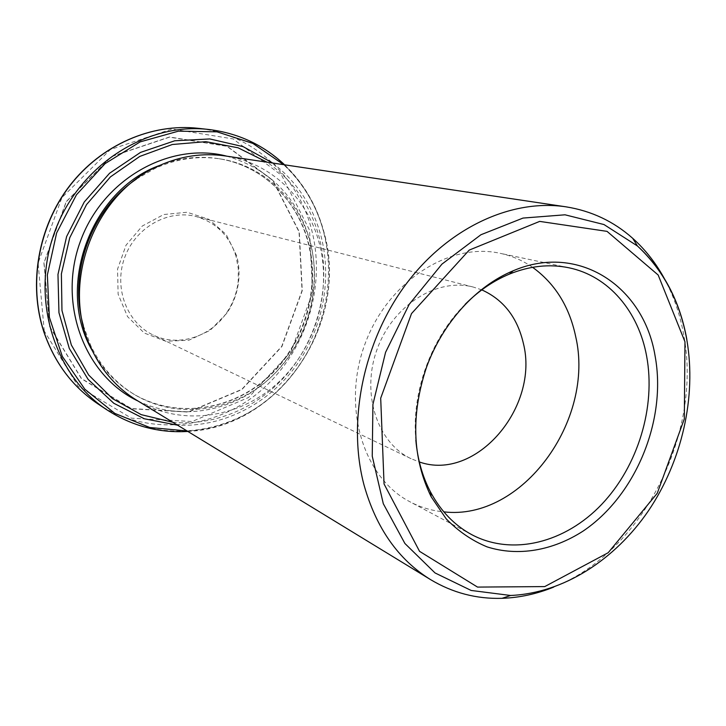 <?xml version="1.0" encoding="UTF-8"?>
<svg xmlns="http://www.w3.org/2000/svg" width="726" height="726" viewBox="0 0 726 726"><rect width="100%" height="100%" fill="white"/><g stroke="black" fill="none" stroke-linecap="round" stroke-linejoin="round"><path stroke-width="0.54" stroke-dasharray="3.63 2.72" d="M481.792 289.883L473.379 287.088C437.224 277.423 392.938 305.056 377.112 349.26C360.904 393.329 377.148 442.942 411.088 458.705L419.338 461.963M236.195 256.94C229.752 236.004 216.366 222.528 196.038 216.52C168.051 209.133 135.444 227.447 124.645 257.63C113.565 287.714 126.841 322.689 153.05 334.958C178.097 347.391 210.676 337.009 226.784 312.543C233.2 302.978 237.012 292.469 238.219 281.016L238.328 268.829L236.195 256.94M49.758 326.537L81.503 378.545L131.388 408.556L188.479 411.878L241.694 389.426L281.742 346.356L302.034 290.645L299.058 231.912L272.758 180.484L226.92 146.298L169.439 137.169L111.677 156.553L66.356 201.601L44.032 262.866L49.758 326.537M236.603 255.616L226.231 234.571L208.97 219.352L187.108 212.255L163.722 214.524L142.269 226.04L126.034 245.197L117.548 269.155L118.12 294.239L127.558 316.636L144.311 333.062L165.773 341.247L188.778 340.249L210.095 330.394L226.848 313.205C233.5 303.296 237.447 292.415 238.7 280.554C239.535 272.032 238.836 263.72 236.603 255.616M225.214 155.945C271.097 162.533 308.16 198.806 319.467 243.99C332.209 293.649 314.494 350.585 275.862 384.707C237.293 418.784 180.157 426.57 136.588 400.153M553.675 587.107C642.655 552.314 702.668 433.449 683.692 334.722C680.171 315.02 673.982 296.789 665.125 280.027M465.139 304.339C431.026 338.144 411.343 392.376 415.835 440.192M83.308 325.52L90.922 346.003C101.15 366.939 115.661 383.119 134.455 394.554C176.545 419.755 231.576 412.15 268.711 379.262C305.891 346.338 322.87 291.471 310.492 243.646C299.548 200.258 263.992 165.446 219.987 158.876C198.234 155.591 176.727 158.704 155.455 168.205L136.479 179.032M532.575 267.304C522.729 260.498 511.912 255.833 500.123 253.31C449.122 241.867 387.294 281.761 364.697 344.759C341.628 407.585 363.481 477.844 409.945 501.784C420.608 507.401 431.897 510.759 443.822 511.857M272.731 163.041C297.016 181.845 313.169 206.447 321.201 236.848C332.435 281.116 322.144 330.856 294.475 367.91C266.633 404.781 222.256 427.333 177.589 425.182M172.734 422.214C217.364 426.525 262.694 405.29 291.326 368.881C319.803 332.29 330.648 282.278 319.349 237.892C310.864 205.984 293.449 180.756 267.104 162.207M208.897 129.5C264.89 135.399 310.456 178.823 323.823 232.892C338.661 291.153 317.307 357.582 271.397 396.705C225.568 435.772 157.751 443.314 107.103 409.972M98.037 403.965C148.013 436.861 214.95 429.61 260.171 391.241C305.474 352.818 326.473 287.432 311.717 230.078C298.422 176.845 253.329 134.119 198.089 128.302M44.25 331.029L38.079 263.066L61.919 197.617L110.361 149.556L171.971 129.019L233.119 138.92L281.733 175.438L309.521 230.151L312.57 292.533L291.026 351.693L248.573 397.494L192.109 421.507L131.397 418.185L78.208 386.413L44.25 331.029M49.631 326.627L81.43 378.718L131.388 408.756L188.551 412.087L241.84 389.599L281.942 346.474L302.261 290.69L299.284 231.866L272.949 180.375L227.047 146.135L169.485 136.987L111.65 156.399L66.257 201.519L43.905 262.876L49.631 326.627M138.085 401.061C181.745 422.033 235.405 411.134 271.052 377.139C306.708 343.053 322.435 288.839 310.193 241.404C297.633 197.427 269.89 169.031 226.948 156.208M92.529 351.121C102.62 369.244 116.087 383.419 132.94 393.637C174.948 418.793 229.87 411.225 266.923 378.437C304.022 345.603 320.956 290.872 308.595 243.165C297.66 199.895 262.159 165.165 218.245 158.604C198.761 155.645 179.331 157.878 159.965 165.31M686.832 339.414C696.715 396.323 682.05 460.81 648.49 510.714C614.713 560.363 562.777 593.605 510.587 595.474M187.027 430.945C278.947 428.086 349.533 323.17 324.132 233.572C317.071 206.483 303.577 183.524 283.666 164.675M473.379 287.088L196.038 216.52M411.088 458.705L153.05 334.958M238.219 281.016L238.7 280.554M226.784 312.543L226.848 313.205M90.922 346.003L92.129 350.286M155.455 168.205L159.121 165.691M134.455 394.554L132.94 393.637C174.694 418.648 229.38 411.17 266.487 378.328C303.622 345.431 320.574 290.491 308.151 242.774C297.152 199.541 261.832 165.12 218.245 158.604L219.987 158.876M187.843 431.444C279.828 427.405 349.515 322.78 324.286 233.282C317.335 206.529 304.112 183.705 284.61 164.82M568.839 267.767L500.123 253.31M471.927 534.763L409.945 501.784"/><path stroke-width="1.09" d="M419.338 461.963C475.938 482.028 539.681 406.941 523.328 343.18C517.311 317.444 503.463 299.675 481.792 289.883M430.591 579.638L136.588 400.153C117.421 388.346 102.602 371.73 92.129 350.286C59.332 286.625 93.128 193.497 159.121 165.691C180.91 155.954 202.944 152.714 225.214 155.945L565.908 206.819C511.612 198.588 448.096 227.619 405.734 284.565C363.454 341.51 347.164 421.389 363.98 484.868C376.141 528.074 398.347 559.664 430.591 579.638C452.734 592.87 476.537 599.095 502.02 598.324C519.507 597.716 536.723 593.977 553.675 587.107M665.125 280.027C656.531 263.892 645.713 249.98 632.691 238.3C613.633 221.366 591.372 210.867 565.908 206.819M655.088 355.921C643.862 286.589 578.758 242.62 513.2 270.771C476.093 286.144 442.733 322.743 426.525 367.193C410.735 414.845 412.286 458.033 431.171 496.765L446.2 518.863C458.269 531.205 471.864 540.534 486.992 546.841C518.065 556.778 552.785 550.635 583.032 531.133C635.931 495.577 666.967 419.782 655.088 355.921M415.835 440.192C417.559 459.24 422.405 476.428 430.382 491.747C440.727 511.122 454.576 525.461 471.927 534.763C512.874 556.325 565.436 542.531 601.7 504.37C637.982 466.119 656.032 406.832 646.621 356.103C638.526 311.518 608.687 275.944 568.839 267.767C549.555 263.774 529.735 265.888 509.371 274.119C493.426 280.753 478.679 290.827 465.139 304.339M136.479 179.032C91.24 209.369 68.062 273.239 83.308 325.52M443.822 511.857C522.076 521.15 595.365 420.191 575.645 336.383C569.32 306.517 554.963 283.494 532.575 267.304M177.589 425.182L144.365 418.784L113.819 403.293L88.145 379.426L69.333 348.553L58.951 312.706L57.971 274.437L66.611 236.567L84.27 201.973L109.572 173.242L140.526 152.396L174.757 140.78L209.769 138.938L243.137 146.643L272.731 163.041M267.104 162.207L238.083 147.795L205.821 141.661L172.316 144.501L139.773 156.426L110.461 176.872L86.53 204.596L69.76 237.711L61.383 273.874L61.964 310.501L71.339 344.986L88.654 375.006L112.548 398.674L141.225 414.655L172.734 422.214M98.037 403.965L107.103 409.972C54.568 375.805 30.138 298.976 54.577 232.202C78.653 165.301 146.679 122.013 208.897 129.5L198.089 128.302C151.807 123.13 101.468 144.755 69.796 185.829C38.215 226.939 28.287 284.374 43.968 331.954C54.622 362.909 72.645 386.904 98.037 403.965C72.518 386.804 54.432 362.719 43.787 331.709C28.133 284.12 38.07 226.839 69.605 185.802C101.232 144.81 151.607 123.111 198.089 128.302M226.948 156.208C170.365 141.289 102.829 178.632 80.314 241.54C57.236 304.248 85.105 376.213 138.085 401.061M159.965 165.31C90.65 189.713 55.004 287.932 92.529 351.121M684.972 341.81L658.173 275.018L607.036 231.367L539.681 221.394L469.205 250.107L411.506 313.596L380.696 398.193L384.054 483.97L419.555 551.343L477.536 587.089L544.745 586.59L608.197 552.713L657.257 493.272L684.328 418.902L684.972 341.81M502.02 598.324L510.587 595.474L471.165 590.456L435.028 572.941L404.908 543.493L383.301 503.699L372.238 456.146L372.928 404.337L385.57 352.337L409.228 304.33L441.925 264.137L480.911 234.752L523.019 218.072L565.019 214.805L603.968 224.543L637.437 245.978C663.401 269.845 679.863 300.991 686.832 339.414M283.666 164.675L252.911 143.43L217.01 131.833L178.451 131.152L140.127 141.897L105.134 163.595L76.466 194.768L56.628 232.946L47.353 274.963L49.359 317.262L62.291 356.357L84.806 389.181L114.817 413.393L149.801 427.514L187.027 430.945M430.382 491.747L431.171 496.765M509.371 274.119L513.2 270.771M510.587 595.474C563.285 593.196 614.858 560.009 648.527 510.668C681.959 461.055 696.606 397.004 686.896 340.249C680.062 301.771 663.573 270.353 637.437 245.978L632.691 238.3M284.61 164.82C263.511 144.937 238.273 133.167 208.897 129.5M107.103 409.972C131.996 426.008 158.903 433.159 187.843 431.444"/></g></svg>
